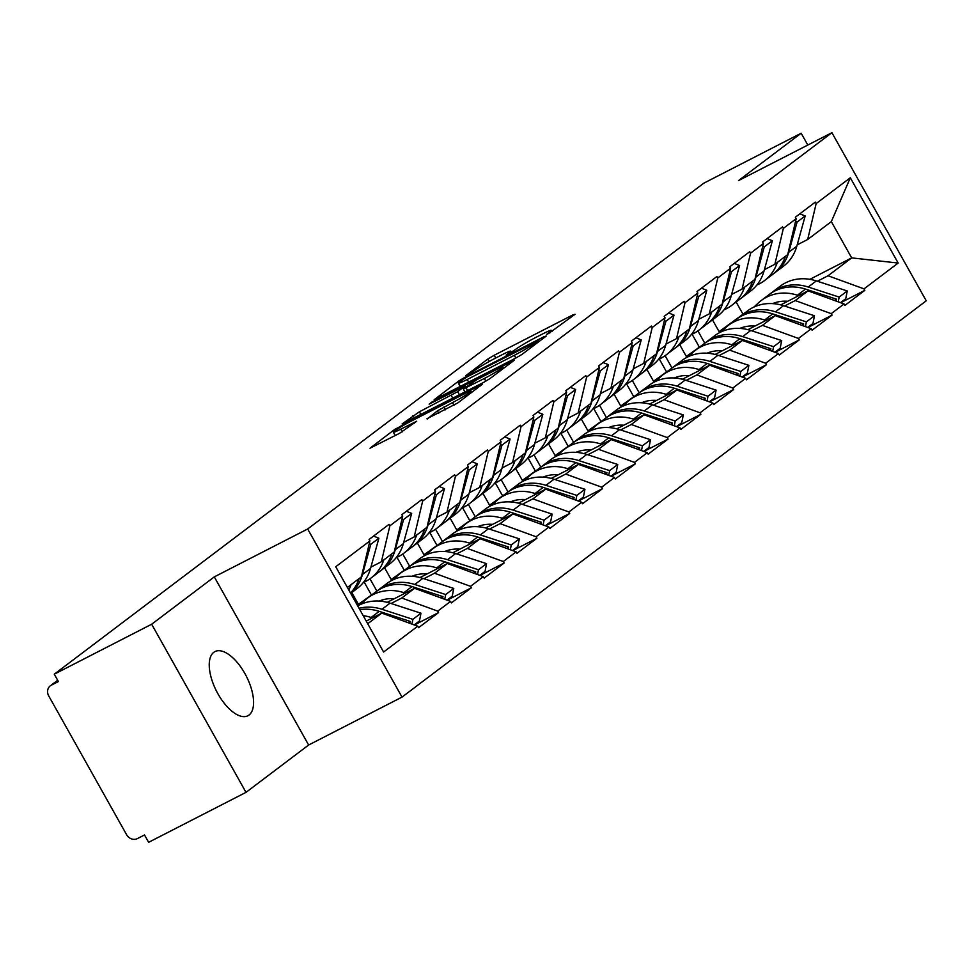<?xml version="1.0" encoding="UTF-8"?>
<svg xmlns="http://www.w3.org/2000/svg" width="975" height="975" viewBox="0 0 975 975"><rect width="100%" height="100%" fill="white"/><g stroke="black" fill="none" stroke-linecap="round" stroke-linejoin="round"><path stroke-width="1.46" d="M548.633 333.511L575.055 314.279L572.752 314.962L494.191 355.266L487.768 359.068L465.843 375.631L474.788 370.354A17.696 1.268 -29.3 0 1 495.361 358.203L501.906 354.839A17.696 1.268 -29.3 0 1 510.742 351.171A17.696 1.268 -29.3 0 1 509.267 352.67L506.11 355.144L508.048 354.339L515.373 349.538A17.696 1.268 -29.3 0 1 535.945 337.374L542.49 334.023A17.696 1.268 -29.3 0 1 551.326 330.354A17.696 1.268 -29.3 0 1 549.851 331.841L546.695 334.315L548.633 333.511M213.805 652.299A36.063 16.66 -117.2 0 1 214.951 651.58A36.063 16.66 -117.2 0 1 245.566 674.773A36.063 16.66 -117.2 0 1 249.015 715.041A36.063 16.66 -117.2 0 1 247.869 715.76A36.063 16.66 -117.2 0 1 217.254 692.567A36.063 16.66 -117.2 0 1 213.805 652.299M426.989 418.738L457.763 402.955L482.564 384.077L394.814 429.329L370.013 448.207L399.397 433.4L416.703 421.249L400.737 429.171A14.796 1.06 -29.3 0 1 393.352 432.242A14.796 1.06 -29.3 0 1 411.779 420.834L463.491 394.302A14.796 1.06 -29.3 0 1 470.876 391.231A14.796 1.06 -29.3 0 1 452.461 402.638L437.409 410.865L427.172 419.055M214.293 576.883L151.661 624.232L54.283 674.188L703.792 183.19L801.17 133.234L738.526 180.582L831.907 132.685L307.673 528.986L214.293 576.883L308.636 745.01L402.017 697.101L307.673 528.986M515.495 358.239L521.93 354.449L546.268 336.046L543.965 336.716L465.416 377.02L458.981 380.823L434.18 399.701L515.495 358.239M514.191 360.299L489.84 378.702L483.417 382.505L402.09 423.954L419.396 411.803L457.689 391.658L465.063 385.966L429.134 404.138L432.023 401.944L514.191 360.299M402.017 697.101L926.25 300.812L831.907 132.685M414.387 624.987L438.555 612.58L437.738 611.118L401.749 598.016L391.072 603.488M438.555 612.58L418.592 627.681L417.763 626.206L383.602 652.031L335.741 566.743L369.903 540.918L369.074 539.455L389.049 524.355L389.866 525.83L402.687 516.128L401.871 514.666L421.834 499.566L422.663 501.04L435.484 491.351L434.655 489.877L454.63 474.776L455.459 476.251L468.28 466.562L467.452 465.087L487.415 449.987L488.243 451.462L501.065 441.773L500.236 440.298L520.211 425.197L521.04 426.672L533.861 416.983L533.033 415.508L552.996 400.42L553.824 401.883L566.646 392.194L565.817 390.719L585.792 375.631L586.621 377.093L599.442 367.404L598.613 365.93L618.589 350.842L619.405 352.304L632.227 342.615L631.41 341.14L651.373 326.052L652.202 327.515L665.023 317.826L664.194 316.351L684.17 301.263L684.986 302.725L697.807 293.036L696.991 291.574L716.954 276.473L717.783 277.948L730.604 268.247L729.775 266.784L749.751 251.684L750.567 253.159L763.388 243.457L762.572 241.995L782.535 226.895L783.364 228.369L796.185 218.668L795.356 217.206L815.332 202.105L816.148 203.58L850.31 177.755L898.17 263.043L864.021 288.868L828.031 275.767L817.355 281.239M840.669 302.738L864.837 290.331L864.021 288.868M864.837 290.331L844.874 305.431L844.045 303.956L831.224 313.658L795.234 300.556L784.558 306.028M807.885 327.527L832.053 315.12L831.224 313.658M832.053 315.12L812.078 330.22L811.261 328.746L798.428 338.447L762.45 325.345L751.774 330.817M775.088 352.316L799.256 339.909L798.428 338.447M799.256 339.909L779.293 355.01L778.464 353.535L765.643 363.236L729.653 350.122L718.977 355.607M742.304 377.093L766.472 364.699L765.643 363.236M766.472 364.699L746.497 379.799L745.668 378.324L732.847 388.013L696.869 374.912L686.193 380.396M709.507 401.883L733.675 389.488L732.847 388.013M733.675 389.488L713.712 404.588L712.883 403.114L700.062 412.803L664.072 399.701L653.396 405.186M676.723 426.672L700.891 414.278L700.062 412.803M700.891 414.278L680.916 429.378L680.087 427.903L667.266 437.592L631.288 424.491L620.6 429.975M643.927 451.462L668.094 439.067L667.266 437.592M668.094 439.067L648.131 454.167L647.303 452.692L634.481 462.382L598.492 449.28L587.815 454.764M611.142 476.251L635.298 463.856L634.481 462.382M635.298 463.856L615.335 478.944L614.506 477.482L601.685 487.171L565.707 474.069L555.019 479.554M578.346 501.04L602.513 488.646L601.685 487.171M602.513 488.646L582.538 503.734L581.722 502.271L568.9 511.96L532.911 498.859L522.234 504.343M545.561 525.83L569.717 513.435L568.9 511.96M569.717 513.435L549.754 528.523L548.925 527.061L536.104 536.75L500.126 523.648L489.438 529.12M512.765 550.619L536.933 538.224L536.104 536.75M536.933 538.224L516.957 553.312L516.141 551.85L503.319 561.539L467.33 548.438L456.653 553.91M479.98 575.408L504.136 563.014L503.319 561.539M504.136 563.014L484.173 578.102L483.344 576.639L470.523 586.328L434.533 573.227L423.857 578.699M447.184 600.198L471.352 587.803L470.523 586.328M471.352 587.803L451.376 602.891L450.56 601.417L437.738 611.118M370.902 567.121L381.396 561.746L389.866 525.83M402.687 516.128L394.217 552.045L381.396 561.746M401.749 598.016L414.57 588.315L387.233 602.343M450.56 601.417L414.57 588.315M403.699 542.332L414.18 536.957L422.663 501.04M435.484 491.351L427.001 527.256L414.18 536.957M382.639 599.844L380.116 601.148M434.533 573.227L447.367 563.526L420.018 577.553M483.344 576.639L447.367 563.526M436.483 517.542L446.977 512.168L455.459 476.251M468.28 466.562L459.798 502.466L446.977 512.168M415.435 575.067L412.913 576.359M363.407 601.758L358.398 604.317L374.242 593.08M467.33 548.438L480.151 538.748L452.814 552.764M351.792 592.556L358.398 604.317M364.199 582.112L371.219 594.628M516.141 551.85L480.151 538.748M469.28 492.753L479.761 487.378L488.243 451.462M501.065 441.773L492.582 477.677L479.761 487.378M448.22 550.278L445.697 551.57M396.191 576.968L391.182 579.54L407.038 568.291M500.126 523.648L512.947 513.959L485.611 527.975M384.589 567.767L391.182 579.54M396.983 557.334L404.003 569.839M548.925 527.061L512.947 513.959M502.076 467.963L512.558 462.589L521.04 426.672M533.861 416.983L525.379 452.9L512.558 462.589M481.016 525.488L478.493 526.78M428.988 552.179L423.979 554.751L439.822 543.502M532.911 498.859L545.732 489.17L518.395 503.185M417.373 542.99L423.979 554.751M429.78 532.545L436.8 545.049M581.722 502.271L545.732 489.17M534.861 443.174L545.342 437.799L553.824 401.883M566.646 392.194L558.175 428.11L545.342 437.799M513.801 500.699L511.278 501.991M461.772 527.39L456.763 529.961L472.619 518.712M565.707 474.069L578.528 464.38L551.192 478.408M450.17 518.2L456.763 529.961M462.564 507.756L469.584 520.26M614.506 477.482L578.528 464.38M567.657 418.385L578.138 413.01L586.621 377.093M599.442 367.404L590.96 403.321L578.138 413.01M546.597 475.91L544.074 477.202M494.569 502.6L489.56 505.172L505.403 493.923M598.492 449.28L611.313 439.591L583.976 453.619M482.954 493.411L489.56 505.172M495.361 482.966L502.381 495.471M647.303 452.692L611.313 439.591M600.442 393.595L610.935 388.221L619.405 352.304M632.227 342.615L623.756 378.532L610.935 388.221M579.382 451.12L576.859 452.412M527.353 477.811L522.344 480.383L538.2 469.133M631.288 424.491L644.109 414.802L616.773 428.829M515.751 468.622L522.344 480.383M528.145 458.177L535.178 470.693M680.087 427.903L644.109 414.802M633.238 368.818L643.719 363.431L652.202 327.515M665.023 317.826L656.541 353.742L643.719 363.431M612.178 426.331L609.655 427.623M560.15 453.022L555.141 455.593L570.984 444.344M664.072 399.701L676.894 390.012L649.557 404.04M548.535 443.832L555.141 455.593M560.942 433.388L567.962 445.904M712.883 403.114L676.894 390.012M666.023 344.029L676.516 338.642L684.986 302.725M697.807 293.036L689.337 328.953L676.516 338.642M644.963 401.542L642.44 402.833M592.934 428.232L587.937 430.804L603.781 419.555M696.869 374.912L709.69 365.223L682.354 379.251M581.332 419.043L587.937 430.804M593.726 408.598L600.758 421.115M745.668 378.324L709.69 365.223M698.819 319.239L709.3 313.852L717.783 277.948M730.604 268.247L722.122 304.163L709.3 313.852M677.759 376.752L675.236 378.044M625.731 403.443L620.722 406.014L636.565 394.765M729.653 350.122L742.475 340.433L715.138 354.461M614.128 394.253L620.722 406.014M626.523 383.809L633.543 396.325M778.464 353.535L742.475 340.433M731.603 294.45L742.097 289.063L750.567 253.159M763.388 243.457L754.918 279.374L742.097 289.063M710.556 351.963L708.033 353.255M658.515 378.653L653.518 381.225L669.362 369.976M762.45 325.345L775.271 315.644L747.935 329.672M646.912 369.464L653.518 381.225M659.319 359.019L666.339 371.536M811.261 328.746L775.271 315.644M764.4 269.661L774.881 264.274L783.364 228.369M796.185 218.668L787.703 254.585L774.881 264.274M743.34 327.173L740.817 328.465M691.312 353.864L686.303 356.436L702.158 345.199M795.234 300.556L808.056 290.855L780.719 304.882M679.709 344.675L686.303 356.436M692.104 334.23L699.124 346.747M844.045 303.956L808.056 290.855M797.184 244.871L807.678 239.497L816.148 203.58M828.031 275.767L851.675 257.887L831.322 221.618L807.678 239.497M776.137 302.384L773.614 303.688M724.108 329.087L719.099 331.646L745.765 312.219M809.884 279.325L851.675 257.887L898.17 263.043M712.493 319.885L719.099 331.646M742.743 313.779L736.137 302.006M831.322 221.618L850.31 177.755M807.8 145.043L801.17 133.234M151.661 624.232L246.005 792.358L148.627 842.315L144.507 834.966L137.39 838.61A8.458 7.471 -127.1 0 1 126.592 834.685L48.75 695.967A8.458 7.471 -127.1 0 1 50.322 685.803A8.458 7.471 -127.1 0 1 51.297 685.193L58.403 681.549L54.283 674.188M246.005 792.358L308.636 745.01M369.903 540.918L361.42 576.834L347.368 587.462M367.721 623.732L381.773 613.104L366.234 621.087M417.763 626.206L381.773 613.104M537.895 340.897L467.317 376.74L459.834 381.664A17.696 1.268 -29.3 0 0 458.36 383.163A17.696 1.268 -29.3 0 0 467.196 379.494L514.325 355.314A17.696 1.268 -29.3 0 0 534.897 343.151L537.895 340.897L538.48 341.933M484.319 378.495A14.796 1.06 -29.3 0 0 502.747 367.087A14.796 1.06 -29.3 0 0 495.361 370.159L477.141 379.507L463.344 389.001L484.319 378.495L485.83 381.188M756.856 285.029A46.203 40.84 -127.1 0 0 759.123 283.957A46.203 40.84 -127.1 0 0 764.437 280.629A46.203 40.84 -127.1 0 0 777.319 262.446M773.394 303.664L774.053 303.067M753.809 307.125L758.599 302.725A46.203 40.84 52.9 0 1 761.243 300.519A46.203 40.84 52.9 0 1 797.416 295.218L798.732 295.644M772.066 292.342L780.158 286.223A46.203 40.84 52.9 0 1 816.331 280.91L808.238 287.028A46.203 40.84 -127.1 0 0 772.066 292.342A46.203 40.84 -127.1 0 0 770.725 293.402M808.238 287.028L839.17 297.082L847.263 290.964L816.331 280.91M838.232 301.848L839.17 297.082M847.263 290.964L845.752 298.679L840.474 302.664M795.527 221.447L797.075 222.081L805.179 215.962L799.853 213.805M773.87 273.439A46.203 40.84 -127.1 0 0 775.259 272.439A46.203 40.84 -127.1 0 0 788.738 252.281L797.075 222.081M775.259 272.439L783.352 266.321A46.203 40.84 -127.1 0 0 796.831 246.163L805.179 215.962M704.803 343.224L697.893 330.903M772.663 303.615A37.757 33.369 52.9 0 1 787.751 301.275M764.437 280.629L772.529 274.511A46.203 40.84 -127.1 0 0 785.411 256.327M836.062 301.056L836.44 299.154L805.508 289.1A46.203 40.84 -127.1 0 0 769.336 294.401L761.243 300.519M836.44 299.154L834.624 300.532M724.072 309.806A46.203 40.84 -127.1 0 0 726.338 308.746A46.203 40.84 -127.1 0 0 731.64 305.419A46.203 40.84 -127.1 0 0 744.522 287.235M740.61 328.453L741.256 327.856M721.013 331.914L725.814 327.515A46.203 40.84 52.9 0 1 728.447 325.309A46.203 40.84 52.9 0 1 764.632 320.007L765.948 320.434M739.282 317.131L747.374 311.013A46.203 40.84 52.9 0 1 783.547 305.699L775.454 311.817A46.203 40.84 -127.1 0 0 739.282 317.131A46.203 40.84 -127.1 0 0 737.941 318.191M775.454 311.817L806.386 321.872L814.478 315.754L783.547 305.699M805.447 326.637L806.386 321.872M814.478 315.754L812.955 323.468L807.69 327.454M762.743 246.236L764.29 246.858L772.383 240.74L767.057 238.595M741.073 298.228A46.203 40.84 -127.1 0 0 742.475 297.229A46.203 40.84 -127.1 0 0 755.954 277.071L764.29 246.858M742.475 297.229L750.567 291.111A46.203 40.84 -127.1 0 0 764.047 270.952L772.383 240.74M672.007 368.014L665.096 355.692M739.879 328.404A37.757 33.369 52.9 0 1 754.967 326.064M731.64 305.419L739.733 299.301A46.203 40.84 -127.1 0 0 752.615 281.117M803.278 325.845L803.656 323.944L772.724 313.889A46.203 40.84 -127.1 0 0 736.539 319.191L728.447 325.309M803.656 323.944L801.828 325.321M691.275 334.596A46.203 40.84 -127.1 0 0 693.542 333.535A46.203 40.84 -127.1 0 0 698.856 330.196A46.203 40.84 -127.1 0 0 711.726 312.024M707.813 353.242L708.472 352.645M688.228 356.704L693.018 352.304A46.203 40.84 52.9 0 1 695.662 350.098A46.203 40.84 52.9 0 1 731.835 344.784L733.151 345.223M706.485 341.92L714.578 335.802A46.203 40.84 52.9 0 1 750.75 330.488L742.658 336.607A46.203 40.84 -127.1 0 0 706.485 341.92A46.203 40.84 -127.1 0 0 705.144 342.981M742.658 336.607L773.589 346.661L781.682 340.543L750.75 330.488M772.651 351.427L773.589 346.661M781.682 340.543L780.171 348.258L774.893 352.243M729.946 271.026L731.494 271.647L739.586 265.529L734.273 263.384M708.289 323.018A46.203 40.84 -127.1 0 0 709.678 322.018A46.203 40.84 -127.1 0 0 723.158 301.848L731.494 271.647M709.678 322.018L717.771 315.9A46.203 40.84 -127.1 0 0 731.25 295.73L739.586 265.529M639.222 392.803L632.3 380.482M707.082 353.194A37.757 33.369 52.9 0 1 722.17 350.854M698.856 330.196L706.948 324.078A46.203 40.84 -127.1 0 0 719.83 305.906M770.482 350.634L770.859 348.721L739.928 338.666A46.203 40.84 -127.1 0 0 703.755 343.98L695.662 350.098M770.859 348.721L769.031 350.11M658.491 359.385A46.203 40.84 -127.1 0 0 660.757 358.325A46.203 40.84 -127.1 0 0 666.059 354.985A46.203 40.84 -127.1 0 0 678.941 336.814M675.029 378.032L675.675 377.435M655.432 381.493L660.233 377.093A46.203 40.84 52.9 0 1 662.866 374.888A46.203 40.84 52.9 0 1 699.051 369.574L700.367 370.013M673.701 366.71L681.793 360.592A46.203 40.84 52.9 0 1 717.966 355.278L709.873 361.396A46.203 40.84 -127.1 0 0 673.701 366.71A46.203 40.84 -127.1 0 0 672.348 367.77M709.873 361.396L740.805 371.451L748.898 365.332L717.966 355.278M739.867 376.216L740.805 371.451M748.898 365.332L747.374 373.047L742.109 377.033M697.162 295.815L698.709 296.437L706.802 290.318L701.476 288.173M675.492 347.807A46.203 40.84 -127.1 0 0 676.882 346.808A46.203 40.84 -127.1 0 0 690.373 326.637L698.709 296.437M676.882 346.808L684.986 340.689A46.203 40.84 -127.1 0 0 698.466 320.519L706.802 290.318M606.426 417.592L599.515 405.271M674.298 377.983A37.757 33.369 52.9 0 1 689.386 375.643M666.059 354.985L674.152 348.867A46.203 40.84 -127.1 0 0 687.034 330.696M737.697 375.424L738.063 373.51L707.143 363.456A46.203 40.84 -127.1 0 0 670.958 368.769L662.866 374.888M738.063 373.51L736.247 374.888M625.694 384.174A46.203 40.84 -127.1 0 0 627.961 383.114A46.203 40.84 -127.1 0 0 633.275 379.775A46.203 40.84 -127.1 0 0 646.145 361.591M642.233 402.821L642.891 402.224M622.647 406.283L627.437 401.883A46.203 40.84 52.9 0 1 630.082 399.677A46.203 40.84 52.9 0 1 666.254 394.363L667.57 394.79M640.904 391.499L648.997 385.381A46.203 40.84 52.9 0 1 685.169 380.067L677.077 386.185A46.203 40.84 -127.1 0 0 640.904 391.499A46.203 40.84 -127.1 0 0 639.563 392.559M677.077 386.185L708.008 396.24L716.101 390.122L685.169 380.067M707.07 400.993L708.008 396.24M716.101 390.122L714.578 397.837L709.312 401.822M664.365 320.604L665.913 321.226L674.005 315.108L668.692 312.963M642.708 372.596A46.203 40.84 -127.1 0 0 644.097 371.597A46.203 40.84 -127.1 0 0 657.577 351.427L665.913 321.226M644.097 371.597L652.19 365.479A46.203 40.84 -127.1 0 0 665.669 345.308L674.005 315.108M573.629 442.382L566.719 430.06M641.501 402.773A37.757 33.369 52.9 0 1 656.589 400.433M633.275 379.775L641.367 373.657A46.203 40.84 -127.1 0 0 654.237 355.485M704.901 400.213L705.278 398.3L674.347 388.245A46.203 40.84 -127.1 0 0 638.174 393.559L630.082 399.677M705.278 398.3L703.45 399.677M592.91 408.964A46.203 40.84 -127.1 0 0 595.177 407.903A46.203 40.84 -127.1 0 0 600.478 404.564A46.203 40.84 -127.1 0 0 613.36 386.38M609.448 427.611L610.094 427.013M589.851 431.072L594.653 426.66A46.203 40.84 52.9 0 1 597.285 424.466A46.203 40.84 52.9 0 1 633.47 419.153L634.786 419.579M608.107 416.288L616.2 410.17A46.203 40.84 52.9 0 1 652.385 404.857L644.292 410.975A46.203 40.84 -127.1 0 0 608.107 416.288A46.203 40.84 -127.1 0 0 606.767 417.349M644.292 410.975L675.224 421.029L683.317 414.911L652.385 404.857M674.286 425.783L675.224 421.029M683.317 414.911L681.793 422.626L676.528 426.599M631.581 345.394L633.128 346.015L641.221 339.897L635.895 337.752M609.911 397.386A46.203 40.84 -127.1 0 0 611.301 396.386A46.203 40.84 -127.1 0 0 624.792 376.216L633.128 346.015M611.301 396.386L619.393 390.268A46.203 40.84 -127.1 0 0 632.885 370.098L641.221 339.897M540.845 467.159L533.934 454.85M608.705 427.562A37.757 33.369 52.9 0 1 623.805 425.222M600.478 404.564L608.571 398.446A46.203 40.84 -127.1 0 0 621.453 380.262M672.116 425.003L672.482 423.089L641.562 413.034A46.203 40.84 -127.1 0 0 605.378 418.348L597.285 424.466M672.482 423.089L670.666 424.466M560.113 433.753A46.203 40.84 -127.1 0 0 562.38 432.693A46.203 40.84 -127.1 0 0 567.694 429.353A46.203 40.84 -127.1 0 0 580.564 411.17M576.652 452.4L577.31 451.803M557.066 455.849L561.856 451.449A46.203 40.84 52.9 0 1 564.501 449.256A46.203 40.84 52.9 0 1 600.673 443.942L601.989 444.368M575.323 441.066L583.416 434.947A46.203 40.84 52.9 0 1 619.588 429.646L611.496 435.764A46.203 40.84 -127.1 0 0 575.323 441.066A46.203 40.84 -127.1 0 0 573.982 442.138M611.496 435.764L642.428 445.819L650.52 439.701L619.588 429.646M641.489 450.572L642.428 445.819M650.52 439.701L648.997 447.415L643.732 451.388M598.784 370.183L600.332 370.805L608.424 364.687L603.111 362.542M577.127 422.175A46.203 40.84 -127.1 0 0 578.516 421.176A46.203 40.84 -127.1 0 0 591.996 401.005L600.332 370.805M578.516 421.176L586.609 415.058A46.203 40.84 -127.1 0 0 600.088 394.887L608.424 364.687M508.048 491.948L501.138 479.639M575.92 452.351A37.757 33.369 52.9 0 1 591.008 450.011M567.694 429.353L575.786 423.235A46.203 40.84 -127.1 0 0 588.656 405.052M639.32 449.792L639.697 447.878L608.766 437.824A46.203 40.84 -127.1 0 0 572.593 443.138L564.501 449.256M639.697 447.878L637.869 449.256M527.329 458.543A46.203 40.84 -127.1 0 0 529.583 457.47A46.203 40.84 -127.1 0 0 534.897 454.143A46.203 40.84 -127.1 0 0 547.779 435.959M543.867 477.189L544.513 476.592M524.27 480.638L529.072 476.239A46.203 40.84 52.9 0 1 531.704 474.045A46.203 40.84 52.9 0 1 567.877 468.731L569.205 469.158M542.527 465.855L550.619 459.737A46.203 40.84 52.9 0 1 586.804 454.435L578.711 460.553A46.203 40.84 -127.1 0 0 542.527 465.855A46.203 40.84 -127.1 0 0 541.186 466.928M578.711 460.553L609.643 470.608L617.736 464.49L586.804 454.435M608.705 475.361L609.643 470.608M617.736 464.49L616.212 472.205L610.947 476.178M565.987 394.972L567.548 395.594L575.64 389.476L570.314 387.331M544.33 446.964A46.203 40.84 -127.1 0 0 545.72 445.965A46.203 40.84 -127.1 0 0 559.199 425.795L567.548 395.594M545.72 445.965L553.812 439.847A46.203 40.84 -127.1 0 0 567.292 419.677L575.64 389.476M475.264 516.738L468.353 504.428M543.124 477.128A37.757 33.369 52.9 0 1 558.212 474.801M534.897 454.143L542.99 448.025A46.203 40.84 -127.1 0 0 555.872 429.841M606.535 474.569L606.901 472.668L575.969 462.613A46.203 40.84 -127.1 0 0 539.797 467.927L531.704 474.045M606.901 472.668L605.085 474.045M494.532 483.332A46.203 40.84 -127.1 0 0 496.799 482.259A46.203 40.84 -127.1 0 0 502.113 478.932A46.203 40.84 -127.1 0 0 514.983 460.748M511.071 501.979L511.717 501.382M491.485 505.428L496.275 501.028A46.203 40.84 52.9 0 1 498.92 498.834A46.203 40.84 52.9 0 1 535.092 493.521L536.408 493.947M509.742 490.644L517.835 484.526A46.203 40.84 52.9 0 1 554.007 479.225L545.915 485.343A46.203 40.84 -127.1 0 0 509.742 490.644A46.203 40.84 -127.1 0 0 508.402 491.717M545.915 485.343L576.847 495.398L584.939 489.279L554.007 479.225M575.908 500.151L576.847 495.398M584.939 489.279L583.416 496.994L578.151 500.967M533.203 419.762L534.751 420.383L542.843 414.265L537.518 412.12M511.546 471.754A46.203 40.84 -127.1 0 0 512.935 470.754A46.203 40.84 -127.1 0 0 526.415 450.584L534.751 420.383M512.935 470.754L521.028 464.636A46.203 40.84 -127.1 0 0 534.507 444.466L542.843 414.265M442.467 541.527L435.557 529.218M510.339 501.918A37.757 33.369 52.9 0 1 525.428 499.59M502.113 478.932L510.205 472.814A46.203 40.84 -127.1 0 0 523.075 454.63M573.739 499.358L574.117 497.457L543.185 487.403A46.203 40.84 -127.1 0 0 507.012 492.716L498.92 498.834M574.117 497.457L572.288 498.834M461.736 508.121A46.203 40.84 -127.1 0 0 464.003 507.049A46.203 40.84 -127.1 0 0 469.316 503.722A46.203 40.84 -127.1 0 0 482.198 485.538M478.274 526.756L478.932 526.159M458.689 530.217L463.491 525.817A46.203 40.84 52.9 0 1 466.123 523.624A46.203 40.84 52.9 0 1 502.296 518.31L503.624 518.737M476.946 515.434L485.038 509.316A46.203 40.84 52.9 0 1 521.223 504.002L513.13 510.12A46.203 40.84 -127.1 0 0 476.946 515.434A46.203 40.84 -127.1 0 0 475.605 516.506M513.13 510.12L544.05 520.175L552.143 514.069L521.223 504.002M543.112 524.94L544.05 520.175M552.143 514.069L550.631 521.771L545.366 525.757M500.407 444.539L501.967 445.173L510.059 439.055L504.733 436.91M478.749 496.543A46.203 40.84 -127.1 0 0 480.139 495.532A46.203 40.84 -127.1 0 0 493.618 475.373L501.967 445.173M480.139 495.532L488.231 489.413A46.203 40.84 -127.1 0 0 501.711 469.255L510.059 439.055M409.683 566.317L402.773 554.007M477.543 526.707A37.757 33.369 52.9 0 1 492.631 524.367M469.316 503.722L477.409 497.603A46.203 40.84 -127.1 0 0 490.291 479.42M540.942 524.148L541.32 522.247L510.388 512.192A46.203 40.84 -127.1 0 0 474.216 517.506L466.123 523.624M541.32 522.247L539.504 523.624M428.951 532.911A46.203 40.84 -127.1 0 0 431.218 531.838A46.203 40.84 -127.1 0 0 436.52 528.511A46.203 40.84 -127.1 0 0 449.402 510.327M445.49 551.545L446.136 550.948M425.892 555.007L430.694 550.607A46.203 40.84 52.9 0 1 433.339 548.413A46.203 40.84 52.9 0 1 469.511 543.099L470.827 543.526M444.161 540.223L452.254 534.105A46.203 40.84 52.9 0 1 488.426 528.791L480.334 534.909A46.203 40.84 -127.1 0 0 444.161 540.223A46.203 40.84 -127.1 0 0 442.821 541.296M480.334 534.909L511.266 544.964L519.358 538.846L488.426 528.791M510.327 549.729L511.266 544.964M519.358 538.846L517.835 546.561L512.57 550.546M467.622 469.328L469.17 469.962L477.263 463.844L471.937 461.687M445.965 521.32A46.203 40.84 -127.1 0 0 447.354 520.321A46.203 40.84 -127.1 0 0 460.834 500.163L469.17 469.962M447.354 520.321L455.447 514.203A46.203 40.84 -127.1 0 0 468.926 494.045L477.263 463.844M376.886 591.106L369.976 578.797M444.758 551.497A37.757 33.369 52.9 0 1 459.847 549.157M436.52 528.511L444.612 522.393A46.203 40.84 -127.1 0 0 457.494 504.209M508.158 548.937L508.536 547.036L477.604 536.981A46.203 40.84 -127.1 0 0 441.431 542.295L433.339 548.413M508.536 547.036L506.707 548.413M396.155 557.7A46.203 40.84 -127.1 0 0 398.422 556.628A46.203 40.84 -127.1 0 0 403.735 553.3A46.203 40.84 -127.1 0 0 416.617 535.117M412.693 576.335L413.351 575.737M393.108 579.796L397.898 575.396A46.203 40.84 52.9 0 1 400.542 573.202A46.203 40.84 52.9 0 1 436.715 567.889L438.031 568.315M411.365 565.013L419.457 558.894A46.203 40.84 52.9 0 1 455.63 553.581L447.537 559.699A46.203 40.84 -127.1 0 0 411.365 565.013A46.203 40.84 -127.1 0 0 410.024 566.073M447.537 559.699L478.469 569.753L486.562 563.635L455.63 553.581M477.531 574.519L478.469 569.753M486.562 563.635L485.05 571.35L479.773 575.335M434.826 494.118L436.386 494.752L444.478 488.633L439.152 486.476M413.168 546.11A46.203 40.84 -127.1 0 0 414.558 545.11A46.203 40.84 -127.1 0 0 428.037 524.952L436.386 494.752M414.558 545.11L422.65 538.992A46.203 40.84 -127.1 0 0 436.13 518.834L444.478 488.633M411.962 576.286A37.757 33.369 52.9 0 1 427.05 573.946M403.735 553.3L411.828 547.182A46.203 40.84 -127.1 0 0 424.71 528.998M475.361 573.727L475.739 571.825L444.807 561.771A46.203 40.84 -127.1 0 0 408.635 567.084L400.542 573.202M475.739 571.825L473.923 573.202M363.37 582.489A46.203 40.84 -127.1 0 0 365.637 581.417A46.203 40.84 -127.1 0 0 370.939 578.09A46.203 40.84 -127.1 0 0 383.821 559.906M379.909 601.124L380.555 600.527M360.311 604.585L365.113 600.186A46.203 40.84 52.9 0 1 367.746 597.98A46.203 40.84 52.9 0 1 403.93 592.678L405.247 593.105M378.58 589.802L386.673 583.684A46.203 40.84 52.9 0 1 422.845 578.37L414.753 584.488A46.203 40.84 -127.1 0 0 378.58 589.802A46.203 40.84 -127.1 0 0 377.24 590.862M414.753 584.488L445.685 594.543L453.777 588.425L422.845 578.37M444.746 599.308L445.685 594.543M453.777 588.425L452.254 596.139L446.989 600.125M402.041 518.907L403.589 519.541L411.682 513.423L406.356 511.266M380.372 570.899A46.203 40.84 -127.1 0 0 381.773 569.9A46.203 40.84 -127.1 0 0 395.253 549.742L403.589 519.541M381.773 569.9L389.866 563.782A46.203 40.84 -127.1 0 0 403.345 543.623L411.682 513.423M379.178 601.075A37.757 33.369 52.9 0 1 394.266 598.735M370.939 578.09L379.031 571.972A46.203 40.84 -127.1 0 0 391.913 553.788M442.577 598.516L442.955 596.615L412.023 586.56A46.203 40.84 -127.1 0 0 375.838 591.862L367.746 597.98M442.955 596.615L441.127 597.992M357.74 605.926A46.203 40.84 52.9 0 1 390.049 603.159L381.956 609.278A46.203 40.84 -127.1 0 0 359.056 608.278M381.956 609.278L412.888 619.332L420.981 613.214L390.049 603.159M411.95 624.098L412.888 619.332M420.981 613.214L419.469 620.929L414.192 624.914M369.245 543.697L370.793 544.33L378.885 538.212L373.571 536.055M350.671 593.336A46.203 40.84 -127.1 0 0 362.456 574.531L370.793 544.33M350.695 593.385L357.069 588.571A46.203 40.84 -127.1 0 0 370.549 568.413L378.885 538.212M363.2 615.664A46.203 40.84 52.9 0 1 371.134 617.467L372.45 617.894M348.818 590.033A46.203 40.84 -127.1 0 0 351.037 584.695M350.476 592.995A46.203 40.84 -127.1 0 0 359.129 578.577M409.78 623.305L410.158 621.404L379.226 611.349A46.203 40.84 -127.1 0 0 359.812 609.643M410.158 621.404L408.33 622.781M57.732 680.331L51.297 685.193M550.29 332.621L549.851 331.841M509.706 353.438L509.267 352.67M489.145 361.53L487.768 359.068M495.727 358.008L494.191 355.266M573.166 315.705L572.752 314.962M459.566 381.871L458.981 380.823M544.391 337.46L543.965 336.716M468.731 382.237L467.196 379.494M515.872 358.057L514.325 355.314M535.482 344.199L534.897 343.151M414.29 417.958L412.973 415.606M420.944 414.546L419.396 411.803M452.802 398.202L451.254 395.46M459.444 394.79L457.689 391.658M465.185 387.477L464.6 386.441M512.302 361.725L511.887 360.969M467.634 390.597L466.099 387.843M438.726 413.217L437.409 410.865M445.38 409.805L443.832 407.062M453.96 405.32L452.461 402.638M402.236 431.852L400.737 429.171M414.363 423.15L413.936 422.407M395.411 430.389L394.814 429.329M401.724 426.392L401.249 425.527M480.224 385.978L479.798 385.222M796.831 246.163L788.738 252.281M805.508 289.1L797.416 295.218M764.047 270.952L755.954 277.071M772.724 313.889L764.632 320.007M731.25 295.73L723.158 301.848M739.928 338.666L731.835 344.784M698.466 320.519L690.373 326.637M707.143 363.456L699.051 369.574M665.669 345.308L657.577 351.427M674.347 388.245L666.254 394.363M632.885 370.098L624.792 376.216M641.562 413.034L633.47 419.153M600.088 394.887L591.996 401.005M608.766 437.824L600.673 443.942M567.292 419.677L559.199 425.795M575.969 462.613L567.877 468.731M534.507 444.466L526.415 450.584M543.185 487.403L535.092 493.521M501.711 469.255L493.618 475.373M510.388 512.192L502.296 518.31M468.926 494.045L460.834 500.163M477.604 536.981L469.511 543.099M436.13 518.834L428.037 524.952M444.807 561.771L436.715 567.889M403.345 543.623L395.253 549.742M412.023 586.56L403.93 592.678M370.549 568.413L362.456 574.531M379.226 611.349L371.134 617.467M57.683 680.245L50.322 685.803M552.021 331.597L551.326 330.354M511.436 352.414L510.742 351.171M538.834 341.664L538.212 340.567M460.273 386.575L458.36 383.163M465.697 387.099L465.063 385.966M503.478 368.392L502.747 367.087M464.99 391.95L463.344 389.001M471.583 392.498L470.876 391.231M395.204 435.545L393.352 432.242"/></g></svg>
